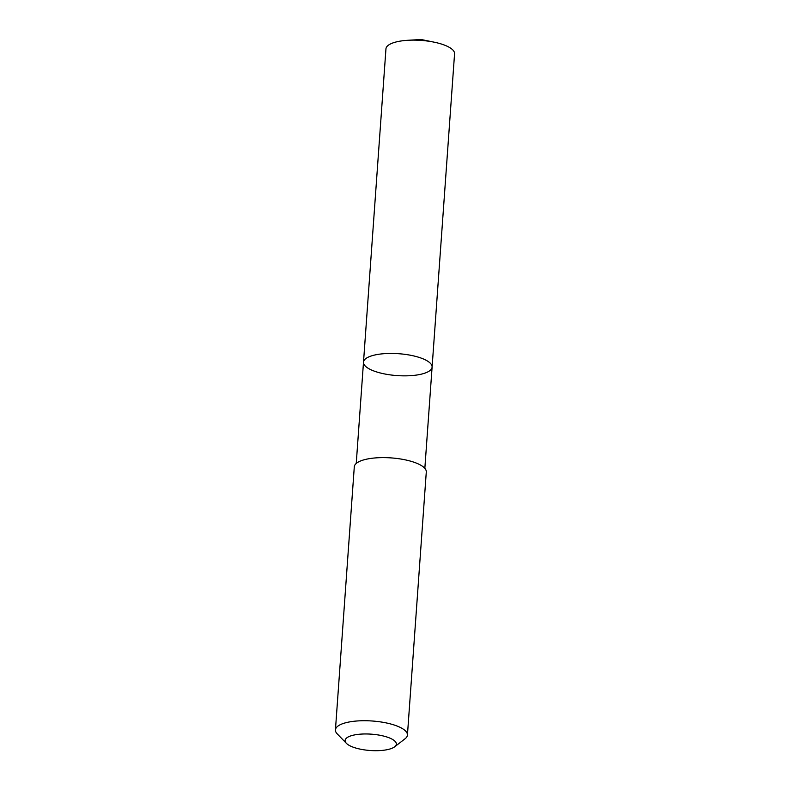 <?xml version="1.0" encoding="UTF-8"?>
<svg xmlns="http://www.w3.org/2000/svg" width="790" height="790" viewBox="0 0 790 790"><rect width="100%" height="100%" fill="white"/><g stroke="black" fill="none" stroke-linecap="round" stroke-linejoin="round"><path stroke-width="1.19" d="M430.432 363.351A34.385 10.971 4.1 0 1 432.1 367.103A34.385 10.971 4.1 0 1 397.015 375.586A34.385 10.971 4.1 0 1 363.499 362.185A34.385 10.971 4.1 0 1 392.818 353.446A34.385 10.971 4.1 0 1 430.432 363.351A34.385 10.971 4.1 0 1 432.1 367.103L454.566 53.789A34.395 10.971 -175.9 0 0 452.897 50.037A34.395 10.971 -175.9 0 0 434.046 42.156A34.395 10.971 -175.9 0 0 407.916 40.28A34.395 10.971 -175.9 0 0 385.954 48.871L363.499 362.185A34.385 10.971 4.1 0 1 392.818 353.446A34.385 10.971 4.1 0 1 430.432 363.351M394.644 746.807L405.053 738.778A36.093 11.514 -175.9 0 0 407.433 735.065L426.294 471.966A36.093 11.514 -175.9 0 0 391.119 457.904A36.093 11.514 -175.9 0 0 354.295 466.811L335.434 729.901A36.093 11.514 -175.9 0 0 337.192 733.851A36.093 11.514 -175.9 0 0 337.261 733.92L346.415 743.351A25.675 8.186 -175.9 0 0 370.145 750.5A25.675 8.186 -175.9 0 0 394.644 746.807A25.675 8.186 -175.9 0 0 371.389 734.167A25.675 8.186 -175.9 0 0 346.366 743.301A25.675 8.186 -175.9 0 0 346.415 743.351M407.433 735.065A36.093 11.514 -175.9 0 0 372.258 721.003A36.093 11.514 -175.9 0 0 335.434 729.901M421.821 40.448L421.11 39.5L407.916 40.28M421.11 39.5L434.046 42.156M424.842 468.361L432.1 367.103M356.241 463.444L363.499 362.185"/></g></svg>
